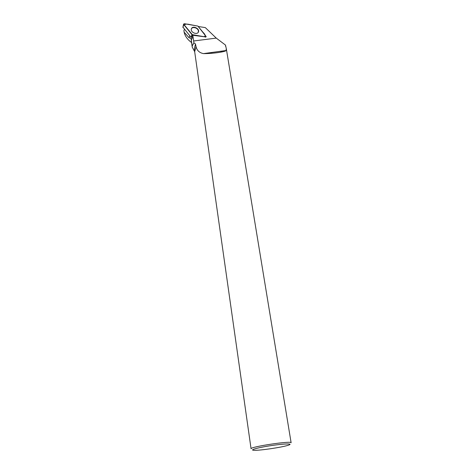 <?xml version="1.0" encoding="UTF-8"?>
<svg xmlns="http://www.w3.org/2000/svg" width="474" height="474" viewBox="0 0 474 474"><rect width="100%" height="100%" fill="white"/><g stroke="black" fill="none" stroke-linecap="round" stroke-linejoin="round"><path stroke-width="0.71" d="M192.592 34.963L205.538 36.919L206.202 36.617L197.901 26.088L184.315 23.712L183.598 24.133L192.592 34.963L191.218 37.505L182.988 27.231M191.561 28.41L191.283 29.175C190.566 32.339 196.87 35.07 198.31 32.232L198.505 31.799C199.726 28.653 193.137 25.43 191.561 28.41M184.422 29.299L183.918 30.674M191.585 42.565C187.497 39.579 185.014 36.119 184.131 32.179L189.013 37.689L191.194 38.613L191.253 40.231M193.913 42.814L192.183 46.025L191.336 40.017L192.959 36.385L193.913 42.814L195.478 43.987L196.07 46.701C196.953 50.505 199.418 52.81 203.476 53.609C212.619 53.716 225.529 51.814 226.062 50.499L226.299 48.632L225.488 45.071L216.251 38.104L205.301 27.599L198.245 26.503M184.131 32.179L183.906 30.502M192.183 46.025L192.225 47.139L194.672 51.678L196.07 46.701M220.748 52.104L222.075 51.062L220.623 52.122M225.482 46.15L225.624 45.528M194.399 48.674L195.478 43.987M191.336 40.017L191.194 38.613M211.842 53.301L211.718 52.484M192.959 36.385L192.687 35.248L205.538 36.919M206.012 36.883L205.396 37.162M225.233 50.629L224.895 51.269M225.47 50.594L225.203 51.145M194.696 51.832L251.066 448.765C249.798 446.816 292.221 440.476 291.125 442.781M287.967 445.329L288.281 445.234C294.099 443.421 284.767 443.551 271.241 445.59C257.72 447.592 248.471 450.241 254.366 450.3C260.339 450.525 281.586 447.385 287.967 445.329M191.312 37.517L192.687 35.248M198.209 32.386L198.416 31.011C198.126 27.848 192.195 26.212 191.306 29.056M191.946 34.596L203.986 36.682C205.787 36.148 205.455 34.679 202.985 32.273L197.901 26.094L189.932 24.583C186.774 23.807 184.89 24.026 184.291 25.241L191.946 34.596L191.052 37.41M183.764 24.601L182.923 27.462M193.617 40.989L216.251 38.104M189.013 37.689L189.807 35.888M182.881 27.344L183.598 24.133M203.488 53.615L226.051 50.517M183.983 31.183L183.906 30.597M191.229 40.035L192.225 47.139M194.642 50.41L194.37 48.496M226.299 48.632L291.119 442.746"/></g></svg>
